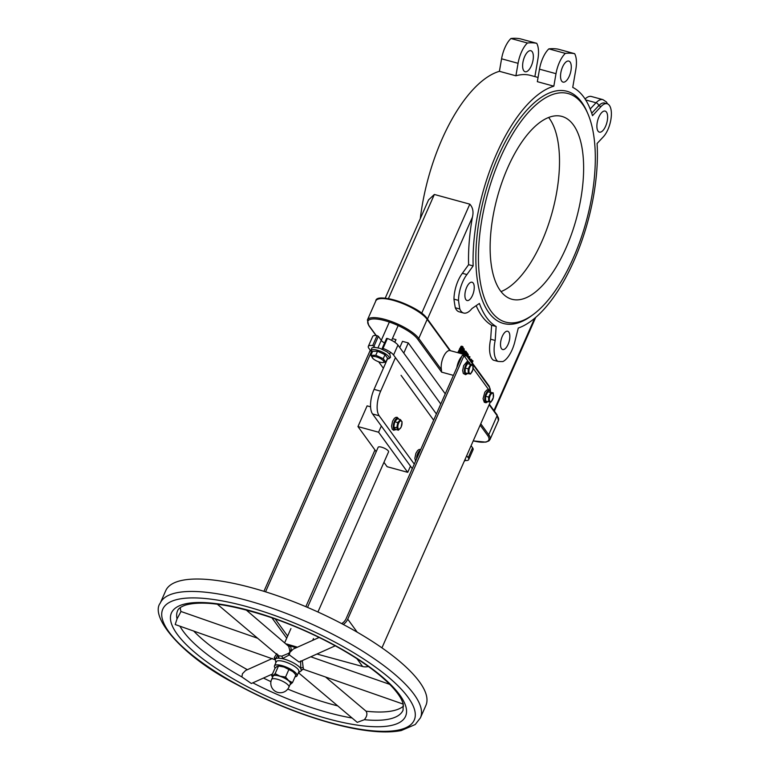 <?xml version="1.0" encoding="UTF-8"?>
<svg xmlns="http://www.w3.org/2000/svg" width="770" height="770" viewBox="0 0 770 770"><rect width="100%" height="100%" fill="white"/><g stroke="black" fill="none" stroke-linecap="round" stroke-linejoin="round"><path stroke-width="1.16" d="M385.202 298.192L428.553 199.902L434.357 194.464L469.806 204.156C472.847 207.477 473.714 211.808 472.424 217.159A126.059 54.468 105.3 0 0 468.603 264.678L462.385 273.311A22.445 9.702 105.3 0 0 453.963 299.155A158.764 68.597 105.3 0 0 455.291 307.769A22.445 9.702 105.3 0 0 459.113 311.792L463.646 313.034A22.445 9.702 -74.7 0 1 459.825 309.011A158.764 68.597 -74.7 0 1 458.506 300.387A22.445 9.702 -74.7 0 1 466.918 274.553L473.136 265.919A126.059 54.468 -74.7 0 1 553.832 86.182L555.998 73.679A21.377 9.24 -74.7 0 1 565.344 53.38A158.764 68.597 -74.7 0 1 574.641 53.679A21.377 9.24 -74.7 0 1 575.825 69.521L572.736 87.395A126.059 54.468 -74.7 0 1 592.496 115.683L601.139 106.453A18.528 8.008 -74.7 0 1 607.145 103.738A18.528 8.008 -74.7 0 1 611.168 117.598A18.528 8.008 -74.7 0 1 603.372 136.791L597.077 143.509A126.059 54.468 -74.7 0 1 518.277 328.049L515.063 340.812A22.445 9.702 -74.7 0 1 502.935 361.544A158.764 68.597 -74.7 0 1 497.882 361.38A22.445 9.702 -74.7 0 1 495.177 340.446L496.159 326.509A126.059 54.468 -74.7 0 1 479.392 303.438L471.981 308.529A22.445 9.702 -74.7 0 1 463.646 313.034M476.187 305.632A126.059 54.468 105.3 0 0 491.626 325.267L490.634 339.214A22.445 9.702 105.3 0 0 493.349 360.148L497.882 361.38M457.784 352.67L461.038 346.327L462.144 346.635M460.258 353.353L461.981 348.993L461.731 347.578M466.784 355.48L467.38 354.123L468.208 354.344L467.4 356.183M468.545 357.761L469.103 356.491L469.931 356.722L469.123 358.55M469.681 359.32L471.49 359.272L470.114 359.917M461.981 353.815L462.77 353.565L463.145 350.09M464.195 353.363L465.186 351.101L466.014 351.322L464.599 354.537M466.841 355.008L465.552 354.142L466.245 352.554L467.072 352.785L466.37 354.364L466.841 355.008L467.544 353.43L467.072 352.785M465.176 460.489A11.377 3.359 -156.2 0 0 468.709 459.613A11.377 3.359 -156.2 0 0 468.199 457.726L466.697 455.667M436.397 413.962L393.566 355.008A11.377 3.359 -156.2 0 0 383.008 348.415L387.397 338.473L386.627 338.569M383.008 349.58L382.199 348.358L383.008 348.415M374.711 347.251L373.989 346.259L378.378 336.317L377.05 335.643A11.377 3.359 -156.2 0 0 372.709 336.423L368.32 346.365A11.377 3.359 -156.2 0 0 368.83 348.252L372.054 352.679M377.05 335.643L372.661 345.586L373.989 346.259M372.661 345.586A11.377 3.359 -156.2 0 0 368.32 346.365M378.667 361.784L383.364 368.253M401.064 375.327L433.654 420.189M440.786 404.019L397.955 345.066A11.377 3.359 -156.2 0 0 387.397 338.473M381.285 340.311L378.378 336.317M466.957 355.856A0.943 0.808 144 0 1 467.361 356.125L465.513 354.787L449.796 350.523A11.848 5.121 -74.7 0 0 443.376 357.001A11.848 5.121 -74.7 0 0 441.393 369.581L441.624 372.141L453.414 375.365M399.765 347.559L402.498 341.351L408.273 342.929L445.272 393.855M392.402 338.588L395.982 339.657L394.827 342.265M548.625 117.464A94.787 40.954 -74.7 0 1 552.263 212.029A94.787 40.954 -74.7 0 1 501.02 291.589M465.917 299.674A9.481 4.091 -74.7 0 1 466.091 288.808A9.481 4.091 -74.7 0 1 472.068 282.244A9.481 4.091 -74.7 0 1 473.521 292.465A9.481 4.091 -74.7 0 1 467.072 300.531A9.481 4.091 -74.7 0 1 465.917 299.674M501.52 348.675A9.481 4.091 -74.7 0 1 501.694 337.809A9.481 4.091 -74.7 0 1 507.671 331.244A9.481 4.091 -74.7 0 1 509.124 341.466A9.481 4.091 -74.7 0 1 502.675 349.532A9.481 4.091 -74.7 0 1 501.52 348.675M561.705 81.129A10.896 4.707 105.3 0 0 563.034 82.111A10.896 4.707 105.3 0 0 570.454 72.842A10.896 4.707 105.3 0 0 568.789 61.08A10.896 4.707 105.3 0 0 561.907 68.626A10.896 4.707 105.3 0 0 561.705 81.129M598.049 131.15A10.896 4.707 105.3 0 0 599.378 132.132A10.896 4.707 105.3 0 0 606.799 122.863A10.896 4.707 105.3 0 0 605.133 111.101A10.896 4.707 105.3 0 0 598.251 118.647A10.896 4.707 105.3 0 0 598.049 131.15M587.962 113.979L587.125 112.035A120.37 52.014 105.3 0 0 502.194 147.859A120.37 52.014 105.3 0 0 488.815 312.61A120.37 52.014 105.3 0 0 531.406 315.864L533.11 314.612A118.474 51.195 105.3 0 0 586.259 221.327A118.474 51.195 105.3 0 0 587.962 113.979A118.474 51.195 105.3 0 0 504.36 149.245A118.474 51.195 105.3 0 0 491.193 311.398A118.474 51.195 105.3 0 0 533.11 314.612M591.716 113.2L598.665 105.779A18.528 8.008 -74.7 0 1 604.671 103.064L607.145 103.738M585.094 98.993A21.377 9.24 -74.7 0 1 591.399 96.491L602.949 99.648A21.377 9.24 105.3 0 0 596.028 102.766L590.186 109.003M607.53 103.873L606.452 101.996L602.949 99.648M515.9 75.806L518.066 63.313A21.377 9.24 -74.7 0 1 527.421 43.005A158.764 68.597 -74.7 0 1 536.719 43.303L520.222 38.798A158.764 68.597 105.3 0 0 510.934 38.5A21.377 9.24 105.3 0 0 501.578 58.799L499.412 71.302L515.9 75.806A126.059 54.468 -74.7 0 1 530.549 75.412L538.066 77.462M499.412 71.302A126.059 54.468 105.3 0 0 420.295 218.613M468.603 264.678L473.136 265.919M553.832 86.182L537.335 81.668L539.5 69.165A21.377 9.24 -74.7 0 1 548.856 48.866A158.764 68.597 -74.7 0 1 558.154 49.164L574.641 53.679M536.719 43.303A21.377 9.24 -74.7 0 1 537.903 59.146L534.88 76.596M523.783 70.753A10.896 4.707 105.3 0 0 525.111 71.745A10.896 4.707 105.3 0 0 532.522 62.476A10.896 4.707 105.3 0 0 530.857 50.714A10.896 4.707 105.3 0 0 523.985 58.26A10.896 4.707 105.3 0 0 523.783 70.753M510.934 38.5L527.421 43.005M491.626 325.267L496.159 326.509M495.177 340.446L490.634 339.214M459.825 309.011L455.291 307.769M458.506 300.387L453.963 299.155M466.918 274.553L462.385 273.311M471.24 361.467L470.037 360.187M465.552 354.142L466.37 354.364M465.157 354.691L466.399 351.861L466.014 351.322M464.474 354.498L464.146 348.752L463.598 353.786L462.799 354.046M463.415 348.56L464.146 348.752M462.77 353.565L463.598 353.786M472.203 362.795L473.011 360.957L470.191 359.051M470.576 360.553L471.904 360.966L471.817 362.266M470.865 360.408L471.904 360.966L471.086 360.745M471.375 361.149L472.203 361.38M469.479 359.051L469.931 356.722M468.16 357.232L468.208 354.344M459.17 353.055L461.721 347.732L462.558 347.799L462.799 349.224L461.086 353.574M461.721 347.732L462.558 347.799L461.865 347.607M461.634 353.728L463.415 348.695L462.972 346.856L461.856 346.558L458.612 352.901M462.972 346.856L461.038 346.327M395.905 339.551L394.731 342.198M408.273 342.929L403.788 353.093M384.596 342.919A4.736 1.396 23.8 0 1 381.631 340.792M468.709 459.613L473.098 449.67A11.377 3.359 -156.2 0 0 472.578 447.784L471.086 445.724M565.344 53.38L548.856 48.866M500.336 290.685A94.787 40.954 -74.7 0 1 502.069 182.009A94.787 40.954 -74.7 0 1 561.869 116.405A94.787 40.954 -74.7 0 1 576.384 218.632A94.787 40.954 -74.7 0 1 511.886 299.251A94.787 40.954 -74.7 0 1 500.336 290.685M307.528 607.405L378.137 447.303A5.688 1.675 23.8 0 1 382.796 447.572A5.688 1.675 23.8 0 1 388.292 450.95A5.688 1.675 23.8 0 1 388.552 451.894L317.933 611.986M378.58 432.22L381.323 426.003L410.468 466.129L407.734 472.337L378.58 432.22L357.963 426.58L367.107 405.867L370.572 406.81M407.734 472.337L387.118 466.707L383.941 462.327M376.203 451.682L357.963 426.58M387.464 358.964L374.056 389.37A18.961 8.191 105.3 0 0 372.574 413.971L381.323 426.003M390.448 352.208L389.63 354.065M410.468 466.129L412.287 468.632M414.279 464.098L379.167 415.771A18.961 8.191 -74.7 0 1 380.65 391.179L374.056 389.37M395.453 357.607L380.65 391.179M295.054 676.791A12.32 3.638 -156.2 0 0 297.037 675.81A12.32 3.638 -156.2 0 0 287.229 667.513A12.32 3.638 -156.2 0 0 274.486 665.867A12.32 3.638 -156.2 0 0 274.495 666.907A12.32 3.638 -156.2 0 0 275.15 668.052M274.486 665.867L276.315 661.719A12.32 3.638 23.8 0 1 286.065 662.19A12.32 3.638 23.8 0 1 298.866 671.671L297.037 675.81M246.121 609.927L288.673 646.338A1.896 0.905 150.4 0 0 290.617 646.001L286.671 644.163M288.673 646.338L289.674 649.957A1.896 0.664 -176.9 0 0 291.368 650.313L290.617 646.001A14.216 4.197 23.8 0 1 292.408 646.579A14.216 4.197 23.8 0 1 295.824 647.926M276.825 653.615L274.245 657.551A1.896 1.521 -163 0 1 275.333 659.264M275.381 659.178L275.314 659.303A14.216 4.197 -156.2 0 0 275.227 659.601L277.903 654.606L278.49 658.138L282.388 658.639L289.347 654.904L288.076 653.586L281.82 656.156A1.896 0.78 -97.4 0 1 282.388 658.639A14.216 4.197 -156.2 0 1 286.565 659.832A14.216 4.197 -156.2 0 1 300.762 668.524L301.33 670.776A14.216 4.197 -156.2 0 0 301.417 670.468A1.896 1.887 -94.4 0 1 303.014 669.303L301.532 670.324M274.245 657.551L274.832 659.303M281.82 656.156L278.336 655.713A1.896 1.598 -57.1 0 1 278.49 658.138A14.216 4.197 -156.2 0 0 275.314 659.303L275.814 662.854M278.336 655.713L217.284 604.181M289.674 649.957L289.838 652.421L293.274 649.072L319.117 637.464M335.239 645.799L299.097 662.046L289.347 654.904L289.838 652.421L288.076 653.586M300.627 660.978L300.762 668.524A1.896 1.357 -12.3 0 1 303.188 667.657L302.408 661.295L301.214 661.093M303.755 669.39A1.896 1.887 -94.4 0 0 303.014 669.303M303.024 669.303L303.765 669.399L303.188 667.657M302.408 661.295L302.408 660.554M403.586 706.061A123.219 36.363 -156.2 0 1 366.019 711.201C367.569 713.54 367.021 716.37 364.383 719.7L357.251 722.366L298.51 672.768M275.227 659.813L175.194 624.528L177.033 618.897L180.94 611.621A123.219 36.363 -156.2 0 1 180.305 607.578M272.445 674.019L251.357 683.5L241.867 676.936L242.463 673.712L245.591 670.506L272.407 658.456M177.033 618.897A123.219 36.363 -156.2 0 1 177.591 610.754C178.294 608.598 180.979 606.693 185.628 605.056C203.184 600.186 232.29 604.546 272.946 618.137C295.362 626 316.865 635.635 337.443 647.021C361.736 660.641 379.937 673.894 392.055 686.782C397.397 692.596 400.881 697.649 402.508 701.922L403.307 704.146L303.765 669.399M193.607 630.948A123.219 36.363 -156.2 0 0 247.391 669.698M263.456 678.062A123.219 36.363 -156.2 0 0 270.944 681.662M287.768 689.083A123.219 36.363 -156.2 0 0 337.741 705.888M420.42 717.852L425.897 705.426A142.171 41.955 -156.2 0 0 312.745 609.667A142.171 41.955 -156.2 0 0 165.733 590.677L160.247 603.112C149.736 616.452 180.7 655.665 236.361 684.299C271.358 703.318 306.364 717.159 341.389 725.802C366.53 731.818 386.492 733.396 401.276 730.547L415.222 724.532L420.42 717.852A142.171 41.955 -156.2 0 0 272.744 608.454A142.171 41.955 -156.2 0 0 160.247 603.112M265.554 591.832L371.419 351.803M370.264 350.225L263.927 591.322M305.844 606.683L374.961 449.978M368.368 666.483A11.377 9.692 144 0 1 362.612 666.512L316.932 654.028M343.305 624.47A11.377 9.692 -36 0 0 347.742 619.157L463.964 355.663L468.324 361.659M463.964 355.663L462.308 355.211L346.096 618.705A9.481 8.075 144 0 1 341.659 623.594M490.355 402.036L381.939 647.849M473.127 368.281L488.729 389.745M272.647 677.09L271.675 675.762L273.061 675.482L275.131 673.644L279.991 676.137L285.535 677.071L288.673 680.613L292.494 682.595L295.834 675.04L294.342 673.076L292.696 671.498L284.014 667.022L278.702 666.012A9.952 2.936 23.8 0 1 284.014 667.022A9.952 2.936 23.8 0 1 292.696 671.498A9.952 2.936 23.8 0 1 294.092 672.797A9.952 2.936 23.8 0 1 294.188 672.913M290.059 684.597A9.952 2.936 -156.2 0 0 290.425 684.424A9.952 2.936 -156.2 0 0 288.673 680.613A9.952 2.936 -156.2 0 0 279.991 676.137A9.952 2.936 -156.2 0 0 273.061 675.482A9.952 2.936 -156.2 0 0 272.715 676.946M292.494 682.595L290.04 684.626M275.131 673.644L278.461 666.088L277.084 666.368L275.015 668.196L271.675 675.762M271.608 679.438L273.071 676.127A9.481 2.801 23.8 0 1 276.007 675.396A9.481 2.801 23.8 0 1 285.882 678.919A9.481 2.801 23.8 0 1 290.415 683.779L288.952 687.09A9.481 2.801 -156.2 0 0 284.419 682.23A9.481 2.801 -156.2 0 0 274.543 678.707A9.481 2.801 -156.2 0 0 271.608 679.438A9.481 9.481 0 0 0 279.394 692.702A9.481 9.481 0 0 0 288.952 687.09M288.875 669.505L285.535 677.071M490.875 392.604L493.243 392.864L493.32 397.589L491.029 402.056L488.652 401.805L488.575 397.07L490.875 392.604L487.862 391.786L493.243 392.864M493.291 397.667A4.264 1.838 105.3 0 0 491.375 393.778A4.264 1.838 105.3 0 0 489.643 400.949A4.264 1.838 105.3 0 0 493.291 397.667M488.575 397.07L485.562 396.252L485.639 400.978L488.652 401.805M485.562 396.252L487.862 391.786M470.537 364.46L472.876 364.855L472.886 369.648L470.547 374.037L468.208 373.633L468.208 368.849L470.537 364.46L467.525 363.632L472.876 364.855M472.857 369.696A4.264 1.838 105.3 0 0 471.028 365.644A4.264 1.838 105.3 0 0 469.209 372.805A4.264 1.838 105.3 0 0 472.857 369.696M468.208 368.849L465.195 368.022L465.195 372.815L468.208 373.633M465.195 368.022L467.525 363.632M417.908 455.869L418.062 453.848L418.726 454.031M418.062 453.848L419.265 452.798M400.419 419.592L402.104 421.902L401.122 427.206L398.456 430.189L396.771 427.87L397.753 422.576L400.419 419.592L397.407 418.764L394.74 421.748L397.753 422.576M401.237 426.83A4.264 1.838 105.3 0 0 400.698 420.892A4.264 1.838 105.3 0 0 397.849 427.35A4.264 1.838 105.3 0 0 401.237 426.83M398.456 430.189L395.443 429.371L393.759 427.052L396.771 427.87M393.759 427.052L394.74 421.748M373.123 358.695A6.401 1.887 -156.2 0 0 379.995 362.198A6.401 1.887 -156.2 0 0 381.891 362.564A6.401 1.887 -156.2 0 0 382.613 360.033A6.401 1.887 -156.2 0 0 374.509 356.452A6.401 1.887 -156.2 0 0 373.123 358.695L370.88 355.326L375.789 355.268L383.239 358.695L385.789 362.169L382.218 362.593M375.789 355.268L377.56 351.245L372.661 351.303L370.88 355.326M377.56 351.245L385.01 354.672L383.239 358.695M385.01 354.672L387.56 358.156L385.789 362.169M388.417 298.616L434.357 194.464M469.806 204.156L421.671 313.294M427.475 319.088L472.424 217.159M534.621 318.328L493.936 410.564M397.955 345.066L393.566 355.008M489.277 387.002A0.943 0.808 -36 0 0 489.219 386.222L467.361 356.125A0.943 0.808 144 0 1 467.419 356.914L489.277 387.002A10.896 4.707 -74.7 0 1 490.452 391.68M464.32 356.154A10.896 4.707 -74.7 0 1 467.419 356.914M465.513 354.787A11.848 5.121 105.3 0 0 462.972 355.394M461.779 356.404A11.848 5.121 105.3 0 0 456.86 367.579M426.715 318.328A27.826 8.21 -156.2 0 0 403.172 303.072A27.826 8.21 -156.2 0 0 378.773 298.914M498.431 420.449L497.083 414.895A0.943 0.808 144 0 1 497.141 415.675A28.779 8.489 23.8 0 1 498.431 420.449L490.028 439.506A28.779 8.489 -156.2 0 0 488.729 434.732A0.943 0.808 144 0 1 487.545 435.339A27.826 8.21 23.8 0 1 473.232 440.854M489.171 404.712L497.141 415.675L488.729 434.732L480.769 423.769M480.153 425.165L487.545 435.339M376.232 335.537L369.157 325.806A27.826 8.21 23.8 0 1 384.808 320.647A27.826 8.21 23.8 0 1 417.581 339.041L441.624 372.141M450.411 350.658L427.119 318.597A0.943 0.808 144 0 1 427.177 319.386L449.796 350.523M427.119 318.597C419.015 305.757 376.058 291.734 375.808 300.926A28.779 8.489 23.8 0 1 399.351 302.283A28.779 8.489 23.8 0 1 427.177 319.386L418.764 338.444A0.943 0.808 144 0 1 417.581 339.041M441.393 369.581L418.764 338.444A28.779 8.489 -156.2 0 0 390.948 321.34A28.779 8.489 -156.2 0 0 367.406 319.983L368.763 325.537A0.943 0.808 -36 0 0 369.157 325.806M585.691 99.946L596.028 102.766A2.839 1.983 -136.9 0 1 598.665 105.779L601.139 106.453M555.998 73.679L539.5 69.165M501.578 58.799L518.066 63.313M461.981 348.993L462.799 349.224M461.365 350.841L462.192 351.072M459.642 348.473L460.47 348.695M472.578 447.784L468.199 457.726M372.574 413.971L379.167 415.771M252.839 682.836A123.219 36.363 -156.2 0 0 352.111 718.025M179.93 626.183A123.219 36.363 -156.2 0 0 241.867 676.936M272.676 617.8A127.955 37.759 -156.2 0 0 195.099 652.671A127.955 37.759 -156.2 0 0 397.744 723.396A127.955 37.759 -156.2 0 0 272.676 617.8M364.383 719.7A123.219 36.363 -156.2 0 0 403.066 710.2L403.172 703.905M271.502 614.335A137.435 40.56 -156.2 0 0 188.178 651.786A137.435 40.56 -156.2 0 0 405.829 727.756A137.435 40.56 -156.2 0 0 271.502 614.335M275.179 618.926L287.633 636.068M362.612 666.512L356.924 658.677M347.742 619.157L357.203 632.17M487.92 401.603A6.045 2.608 -74.7 0 1 484.85 397.782A6.045 2.608 -74.7 0 1 489.171 390.592A6.045 2.608 -74.7 0 1 490.519 392.123M467.573 373.46A6.045 2.608 -74.7 0 1 464.445 369.677A6.045 2.608 -74.7 0 1 468.834 362.526A6.045 2.608 -74.7 0 1 470.133 364.104M416.589 458.882A6.045 2.608 -74.7 0 1 420.353 450.334M395.982 429.516A6.045 2.608 -74.7 0 1 393.614 423.741A6.045 2.608 -74.7 0 1 398.571 418.736A6.045 2.608 -74.7 0 1 398.812 419.15M372.208 352.333A9.635 2.839 23.8 0 1 376.982 350.1A9.635 2.839 23.8 0 1 388.677 356.558A9.635 2.839 23.8 0 1 387.204 358.955L388.946 358.714L390.486 357.386L389.918 354.431L387.021 351.823L379.803 348.3L373.912 347.27L371.833 347.973L371.044 350.417L372.199 352.352M535.689 317.423L494.35 411.142M386.579 338.415L382.199 348.358M487.988 401.622L486.053 402.768L484.301 402.277L483.06 398.696L484.821 392.19L486.881 389.995L488.353 389.678L489.826 390.496L490.577 392.132L489.219 386.222M497.083 414.895L489.364 404.279M473.213 440.902L485.822 442.134L488.883 440.931L490.028 439.506M368.763 325.537L376.01 335.518M375.808 300.926L367.406 319.983M462.452 346.423L461.625 346.202M312.678 640.351L313.486 638.523M284.765 642.555L290.935 628.58M298.365 672.797L301.33 670.776M286.392 643.932L297.451 647.195M325.575 677.013L366.077 711.211M257.603 638.234L180.892 611.457M310.782 656.791L389.716 684.347M271.887 617.771L286.709 638.166M467.631 373.479L465.658 374.672L463.309 373.498L462.655 370.514L463.675 365.606L466.909 361.717L469.421 362.41L470.191 364.123M415.54 461.259L414.866 458.304L415.906 453.299L417.648 450.469L419.13 449.449L420.738 449.478M396.088 429.544L393.614 430.276L392.209 429.15L391.545 426.205L392.584 421.2L394.327 418.37L395.809 417.359L397.156 417.292L398.918 419.178M465.369 458.679L465.263 460.306L464.146 461.451M391.632 340.359L398.148 325.575M378.003 347.761L389.351 322.043M381.891 362.564L382.517 362.622"/></g></svg>
